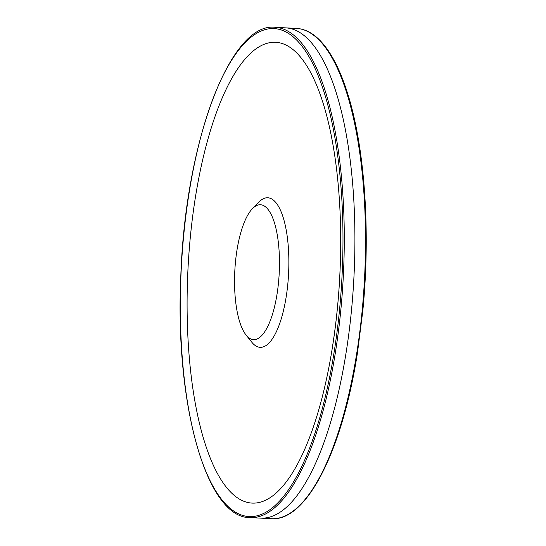 <?xml version="1.0" encoding="UTF-8"?>
<svg xmlns="http://www.w3.org/2000/svg" width="546" height="546" viewBox="0 0 546 546"><rect width="100%" height="100%" fill="white"/><g stroke="black" fill="none" stroke-linecap="round" stroke-linejoin="round"><path stroke-width="0.82" d="M260.503 518.12L271.15 518.7A245.482 80.842 92.9 0 0 356.791 352.955A245.482 80.842 92.9 0 0 362.114 311.159A245.482 80.842 92.9 0 0 296.403 28.385L285.756 27.873A245.447 80.835 92.9 0 1 285.92 27.88A245.447 80.835 92.9 0 1 354.791 225.867A245.447 80.835 92.9 0 1 351.419 310.995A245.447 80.835 92.9 0 1 346.184 352.088A245.447 80.835 92.9 0 1 346.075 352.771A245.447 80.835 92.9 0 1 260.667 518.127L250.02 517.615C206.436 518.222 174.672 403.979 180.815 275.839C185.333 142.288 230.139 21.69 275.273 27.3A245.482 80.842 92.9 0 1 344.151 224.925A245.482 80.842 92.9 0 1 335.606 351.18A245.482 80.842 92.9 0 1 250.02 517.615M277.075 293.912A67.506 22.229 -87.1 0 0 274.863 224.229A67.506 22.229 -87.1 0 0 252.518 208.586A67.506 22.229 -87.1 0 0 234.807 271.021A67.506 22.229 -87.1 0 0 246.007 334.951A67.506 22.229 -87.1 0 0 277.075 293.912M246.007 334.951L251.754 342.158A74.87 24.659 -87.1 0 0 286.213 296.642A74.87 24.659 -87.1 0 0 283.749 219.355A74.87 24.659 -87.1 0 0 258.975 202.006L252.518 208.586M332.61 346.075A230.712 75.983 92.9 0 1 208.122 452.498A230.712 75.983 92.9 0 1 233.381 75.669A230.712 75.983 92.9 0 1 340.561 227.395A230.712 75.983 92.9 0 1 332.61 346.075M334.357 350.696A244.335 80.467 92.9 0 1 202.498 462.749A244.335 80.467 92.9 0 1 229.47 63.711A244.335 80.467 92.9 0 1 342.854 225.027A244.335 80.467 92.9 0 1 334.357 350.696M275.273 27.3L285.92 27.88M340.547 227.429C341.291 267.622 338.643 307.152 332.603 346.014M271.15 518.7C306.34 521.833 342.233 451.269 357.48 352.743L362.783 311.049C370.741 231.211 364.701 146.151 347.215 92.233C341.769 75.157 335.442 61.302 328.242 50.682C318.598 36.521 307.985 29.088 296.403 28.385"/></g></svg>
